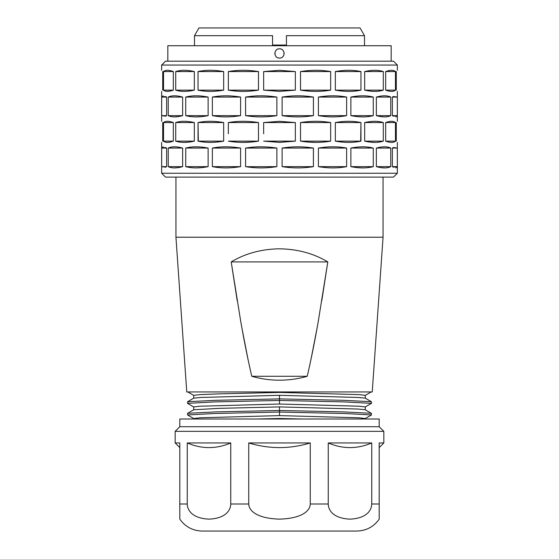 <?xml version="1.0" encoding="UTF-8"?>
<svg xmlns="http://www.w3.org/2000/svg" width="559" height="559" viewBox="0 0 559 559"><rect width="100%" height="100%" fill="white"/><g stroke="black" fill="none" stroke-linecap="round" stroke-linejoin="round"><path stroke-width="0.84" d="M286.453 45.726L286.453 45.048L272.547 45.048L272.547 35.678L194.49 35.678L198.955 27.95L360.045 27.95L364.51 35.678L364.51 45.726M286.453 45.048L286.453 35.678L364.51 35.678M272.547 45.726L272.547 45.048M391.174 61.183L391.174 45.726L167.826 45.726L167.826 61.183M281.1 49.101A4.64 4.64 0 0 0 279.5 48.815C273.547 48.528 273.477 58.332 279.5 58.087A4.64 4.64 0 0 0 281.107 57.801M277.9 49.101A4.64 4.64 0 0 1 279.5 48.815C285.453 48.528 285.523 58.332 279.5 58.087A4.64 4.64 0 0 1 277.893 57.801M397.351 70.294L397.351 65.047L393.487 61.183L165.513 61.183L161.649 65.047L161.649 70.294M397.351 65.047L161.649 65.047M295.341 141.141L263.659 141.141L279.5 142.405L295.341 141.141L295.341 122.568L279.5 121.303L263.659 122.568L263.659 133.762M161.649 173.241L165.513 177.105L393.487 177.105L397.351 173.241L161.649 173.241L161.649 142.405M295.341 71.559L279.5 70.294L263.659 71.559L295.341 71.559L295.341 90.139L263.659 90.139L263.659 71.559M263.659 90.139L279.5 91.403L295.341 90.139M330.655 90.139L300.518 90.139C311.007 91.816 321.048 91.816 330.655 90.139L330.655 71.559C321.048 69.882 311.007 69.882 300.518 71.559L330.655 71.559M300.518 90.139L300.518 71.559M346.636 115.643L318.406 115.643C328.461 117.32 337.874 117.32 346.636 115.643L346.636 97.063C337.874 95.379 328.461 95.379 318.406 97.063L346.636 97.063M318.406 115.643L318.406 97.063M323.123 142.112L330.655 141.141L300.518 141.141C311.007 142.825 321.048 142.825 330.655 141.141L330.655 122.568C321.048 120.884 311.007 120.884 300.518 122.568L330.655 122.568M300.518 141.141L300.518 122.568M346.636 166.645L346.636 148.072C337.874 146.388 328.461 146.388 318.406 148.072L346.636 148.065L346.636 166.645L318.406 166.645C328.461 168.329 337.874 168.329 346.636 166.645M318.406 166.645L318.406 148.072M360.96 90.139L335.33 90.139C344.707 91.816 353.253 91.816 360.96 90.139L360.96 71.559C353.253 69.882 344.707 69.882 335.33 71.559L360.96 71.559M335.33 90.139L335.33 71.559M368.081 116.607L373.279 115.643L350.877 115.643C359.353 117.32 366.823 117.32 373.279 115.643L373.279 97.063C366.823 95.379 359.353 95.379 350.877 97.063L373.279 97.063M350.877 115.643L350.877 97.063M360.96 141.141L335.33 141.141C344.707 142.825 353.253 142.825 360.96 141.141L360.96 122.568C353.253 120.884 344.707 120.884 335.33 122.568L360.96 122.568L360.667 141.203M335.33 141.141L335.33 122.568M368.081 167.609L373.279 166.645L350.877 166.645C359.353 168.329 366.823 168.329 373.279 166.645L373.279 148.072C366.823 146.388 359.353 146.388 350.877 148.072L373.251 148.058M350.877 166.645L350.877 148.072M383.292 90.139L364.671 90.139C372.028 91.816 378.24 91.816 383.292 90.139L383.292 71.559C378.24 69.882 372.028 69.882 364.671 71.559L383.271 71.552M364.671 90.139L364.671 71.559M390.748 115.643L376.361 115.643C382.426 117.32 387.226 117.32 390.748 115.643L390.748 97.063C387.219 95.379 382.426 95.379 376.361 97.063L390.748 97.063L387.862 96.12M376.361 115.643L376.361 97.063M383.292 141.141L364.671 141.141C372.028 142.825 378.24 142.825 383.292 141.141L383.292 122.568C378.24 120.884 372.028 120.884 364.671 122.568L383.271 122.561M364.671 141.141L364.671 122.568M390.748 166.645L376.361 166.645C382.426 168.329 387.226 168.329 390.748 166.645L390.748 148.072C387.219 146.388 382.426 146.388 376.361 148.072L390.748 148.065L387.862 147.122M376.361 166.645L376.361 148.072M394.64 90.139L385.675 90.139C390.294 91.816 393.557 91.816 395.465 90.139L395.465 71.559C393.557 69.882 390.294 69.882 385.675 71.559L395.465 71.559M385.675 90.139L385.675 71.559M395.807 116.901L397.323 115.643L392.369 115.643L393.445 116.188L397.323 115.643L397.323 97.063L393.445 96.518L392.369 97.063L397.323 97.063M392.369 115.643L392.369 97.063M394.64 141.141L385.675 141.141C390.294 142.825 393.557 142.825 395.465 141.141L395.465 122.568C393.557 120.884 390.294 120.884 385.675 122.568L395.465 122.568M385.675 141.141L385.675 122.568M395.807 167.91L397.323 166.645L392.369 166.645L393.445 167.19L397.323 166.645L397.323 148.072L393.445 147.52L392.369 148.072L397.323 148.065M392.369 166.645L392.369 148.072M396.282 90.139C397.708 91.816 397.708 91.816 396.282 90.139C397.708 91.816 397.708 91.816 396.282 90.139L396.282 71.559C397.708 69.882 397.708 69.882 396.282 71.559C397.708 69.882 397.708 69.882 396.282 71.559M396.282 141.141C397.708 142.825 397.708 142.825 396.282 141.141C397.708 142.825 397.708 142.825 396.282 141.141L396.282 122.568C397.708 120.884 397.708 120.884 396.282 122.568C397.708 120.884 397.708 120.884 396.282 122.568M393.788 70.616L395.164 71.321M390.629 115.692L387.771 116.607M384.508 116.908L380.854 116.614M393.788 121.624L395.164 122.323M390.629 166.701L387.771 167.609M384.508 167.91L380.854 167.616M383.104 90.195L379.156 91.103M378.422 70.497L379.275 70.616M362.833 116.908L357.327 116.614M383.104 141.203L379.156 142.105M374.844 142.405L370.226 142.119M362.833 167.91L357.327 167.623M315.919 142.405L308.687 142.119M330.655 141.141L330.655 133.762M313.389 148.065L313.417 166.645L282.12 166.645C292.776 168.329 303.209 168.329 313.417 166.645L313.019 166.708M313.417 115.643L282.12 115.643C292.776 117.32 303.209 117.32 313.417 115.643L313.417 97.063C303.209 95.379 292.776 95.379 282.12 97.063L313.417 97.063M282.12 115.643L282.12 97.063M313.417 166.645L313.417 148.072C303.209 146.388 292.776 146.388 282.12 148.072L313.417 148.065M282.12 166.645L282.12 148.072M258.482 90.139C247.993 91.816 237.952 91.816 228.345 90.139L258.482 90.139L258.482 71.559L228.345 71.559C237.952 69.882 247.993 69.882 258.482 71.559M228.345 90.139L228.345 71.559M240.594 115.643C230.539 117.32 221.126 117.32 212.364 115.643L240.594 115.643L240.594 97.063L212.364 97.063C221.126 95.379 230.539 95.379 240.594 97.063M212.364 115.643L212.364 97.063M258.482 141.141C247.993 142.825 237.952 142.825 228.345 141.141L258.482 141.141L258.482 122.568L228.345 122.568C237.952 120.884 247.993 120.884 258.482 122.568M228.345 133.762L228.345 122.568M240.594 166.645C230.539 168.329 221.126 168.329 212.364 166.645L240.594 166.645L240.594 148.072L212.364 148.065C221.126 146.388 230.539 146.388 240.594 148.072M212.364 166.645L212.364 148.072L212.364 166.645M223.67 90.139C214.293 91.816 205.747 91.816 198.04 90.139L223.67 90.139L223.67 71.559L198.04 71.559C205.747 69.882 214.293 69.882 223.67 71.559M198.04 90.139L198.04 71.559M208.123 115.643C199.647 117.32 192.177 117.32 185.721 115.643L208.123 115.643L208.123 97.063L185.721 97.063C192.177 95.379 199.647 95.379 208.123 97.063M190.919 116.607L185.721 115.643L185.721 97.063M223.67 141.141C214.293 142.825 205.747 142.825 198.04 141.141L223.67 141.141L223.67 122.568L198.04 122.568C205.747 120.884 214.293 120.884 223.67 122.568M198.04 141.141L198.04 122.568L198.333 141.203M208.123 166.645C199.647 168.329 192.177 168.329 185.721 166.645L208.123 166.645L208.123 148.072L185.721 148.065C192.177 146.388 199.647 146.388 208.123 148.072M190.919 167.609L185.721 166.645L185.749 148.058M194.329 90.139C186.972 91.816 180.76 91.816 175.708 90.139L194.329 90.139L194.329 71.559L175.708 71.559C180.76 69.882 186.972 69.882 194.329 71.559M175.708 90.139L175.729 71.552M182.639 115.643C176.574 117.32 171.774 117.32 168.252 115.643L182.639 115.643L182.639 97.063L168.252 97.063C171.781 95.379 176.574 95.379 182.639 97.063M168.252 115.643L168.252 97.063L171.138 96.12M194.329 141.141C186.972 142.825 180.76 142.825 175.708 141.141L194.329 141.141L194.322 122.561L175.708 122.568C180.76 120.884 186.972 120.884 194.329 122.568M175.708 141.141L175.729 122.561M182.639 166.645C176.574 168.329 171.774 168.329 168.252 166.645L182.639 166.645L182.639 148.072L168.252 148.065C171.781 146.388 176.574 146.388 182.639 148.072M168.252 166.645L168.252 148.072L171.138 147.122M173.325 90.139C168.706 91.816 165.443 91.816 163.535 90.139L173.325 90.139L173.325 71.559L163.535 71.559C165.443 69.882 168.706 69.882 173.325 71.559M163.535 90.139L164.36 90.139L163.535 90.139L163.535 71.559M166.631 97.063L161.677 97.063L161.677 115.643L165.555 116.188L166.631 115.643L166.631 97.063L165.555 96.518L161.677 97.063L163.193 95.799M173.325 141.141C168.706 142.825 165.443 142.825 163.535 141.141L173.325 141.141L173.325 122.568L163.535 122.568C165.443 120.884 168.706 120.884 173.325 122.568M163.535 141.141L164.36 141.141L163.535 141.141L163.535 122.568M166.631 148.065L161.677 148.065L161.677 166.645L165.555 167.19L166.631 166.645L166.631 148.072L165.555 147.52L161.677 148.072L163.193 146.807M162.718 90.139C161.292 91.816 161.292 91.816 162.718 90.139C161.292 91.816 161.292 91.816 162.718 90.139L162.718 71.559C161.292 69.882 161.292 69.882 162.718 71.559C161.292 69.882 161.292 69.882 162.718 71.559M162.718 141.141C161.292 142.825 161.292 142.825 162.718 141.141C161.292 142.825 161.292 142.825 162.718 141.141L162.718 122.568C161.292 120.884 161.292 120.884 162.718 122.568C161.292 120.884 161.292 120.884 162.718 122.568M165.212 70.616L163.836 71.321M168.371 115.692L171.229 116.607M174.492 116.908L178.146 116.614M165.212 121.624L163.836 122.323M168.371 166.701L171.229 167.609M174.492 167.91L178.146 167.616M175.896 90.195L179.844 91.103M180.578 70.497L179.725 70.616M196.167 116.908L201.673 116.614M175.896 141.203L179.844 142.105M184.156 142.405L188.774 142.119M196.167 167.91L201.673 167.623M228.345 141.141L235.877 142.112M243.081 142.405L250.313 142.119M245.981 166.708L276.88 166.645C266.224 168.329 255.791 168.329 245.583 166.645L245.583 148.072C255.791 146.388 266.224 146.388 276.88 148.072L245.611 148.065M276.88 115.643C266.224 117.32 255.791 117.32 245.583 115.643L276.88 115.643L276.88 97.063L245.583 97.063C255.791 95.379 266.224 95.379 276.88 97.063M245.583 115.643L245.583 97.063M276.88 166.645L276.88 148.072M245.583 166.645L245.583 148.072M161.677 115.643L166.631 115.643M161.677 166.645L166.631 166.645M295.341 122.568L263.659 122.568M175.945 177.105L175.945 237.219L383.055 237.219L383.055 177.105M321.788 300.7L327.798 261.912C313.767 253.486 297.668 249.118 279.5 248.811C261.332 249.118 245.233 253.486 231.202 261.912L240.663 321.013C244.171 341.13 247.875 359.556 251.781 376.277C260.669 378.862 269.906 380.169 279.5 380.19C289.094 380.169 298.331 378.862 307.219 376.277L251.781 376.277M237.212 300.7L231.202 261.912L327.798 261.912L318.337 321.013C314.829 341.13 311.125 359.556 307.219 376.277M193.721 398.183L193.721 395.332L200.248 394.598L218.842 393.871L279.5 392.432L279.5 391.943L372.238 391.943L383.055 237.219M310.909 359.772L317.037 328.294M248.091 359.772L241.963 328.294M279.5 391.943L186.762 391.943L175.945 237.219M370.855 391.943L368.786 391.943M364.81 391.943L359.444 391.943M188.145 391.943L190.214 391.943M194.19 391.943L199.556 391.943M193.721 418.991L193.721 418.516L200.227 417.783L279.5 415.61L279.5 406.917L219.966 408.329L193.777 409.747L187.607 413.318L187.551 414.946L193.784 418.579M279.5 406.917L357.823 409.034L365.223 409.747L371.393 413.318L343.401 411.892L279.5 410.481L215.599 411.892L187.6 413.318M193.721 409.782L193.721 406.917L200.248 406.197L279.5 404.017L279.5 395.318L201.219 397.449L193.777 398.148L187.593 401.718M187.538 403.346L214.67 401.9L279.5 400.454L344.33 401.9L371.462 403.346L371.4 401.718L343.352 400.307L279.5 398.881L215.648 400.307L187.6 401.718L187.593 403.416L193.777 406.987M371.4 413.318L371.4 415.009L365.216 418.579M279.5 395.318L357.781 397.449L365.223 398.148L371.407 401.718M187.551 414.946L214.572 413.499L279.5 412.039L344.428 413.499L371.449 414.946M371.462 403.346L365.223 406.987M274.099 418.991L276.789 418.991M238.511 418.991L231.07 418.991M279.5 415.61L358.773 417.783L365.286 418.509L365.279 418.991M284.901 418.991L179.809 418.991L179.809 426.72L379.191 426.72L383.83 431.359L175.17 431.359L175.17 442.952L179.809 442.952L179.809 519.143L179.809 504.001L187.258 504.001L187.258 442.952L230.755 442.952C216.256 449.136 201.757 449.136 187.258 442.952M320.489 418.991L327.93 418.991M365.279 409.782L365.279 406.917L358.752 406.197L279.5 404.017M365.279 398.183L365.279 395.332L358.752 394.598L279.5 392.432M256.972 418.991L279.5 418.516L279.5 418.991L379.191 418.991L379.191 426.72M279.5 418.516L302.028 418.991M187.258 504.001C187.321 508.99 190.871 518.319 209.045 519.143C227.115 518.298 230.706 508.99 230.755 504.001L230.755 442.952M248.741 442.952L248.741 504.001C248.762 508.886 253.814 518.319 279.5 519.143C305.186 518.319 310.238 508.886 310.259 504.001L310.259 442.952L248.741 442.952C269.249 449.136 289.751 449.136 310.259 442.952M371.742 442.952L371.742 504.001C371.679 508.99 368.129 518.319 349.955 519.143C331.885 518.298 328.294 508.99 328.245 504.001L328.245 442.952C342.744 449.136 357.243 449.136 371.742 442.952L328.245 442.952M371.742 504.001L379.191 504.001L379.191 519.143L379.191 442.952L383.83 442.952L383.83 431.359M379.191 519.143C373.691 526.823 366.222 530.791 356.782 531.05L202.218 531.05C192.778 530.791 185.308 526.823 179.809 519.143M282.505 56.983A4.64 4.64 0 0 0 283.525 55.753M284.07 54.244A4.64 4.64 0 0 0 284.063 52.623M283.504 51.114A4.64 4.64 0 0 0 282.484 49.905M276.495 56.983A4.64 4.64 0 0 1 275.475 55.753M274.93 54.244A4.64 4.64 0 0 1 274.937 52.623M275.496 51.114A4.64 4.64 0 0 1 276.516 49.905M230.755 504.001L248.741 504.001M328.245 504.001L310.259 504.001M194.49 35.678L194.49 45.726M397.351 173.241L397.351 142.405M397.351 121.303L397.351 91.403M161.649 91.403L161.649 121.303M187.796 391.943L193.777 395.395M371.204 391.943L365.223 395.395M179.809 426.72L175.17 431.359M379.191 447.584L383.83 442.952M179.809 447.584L175.17 442.952"/></g></svg>
